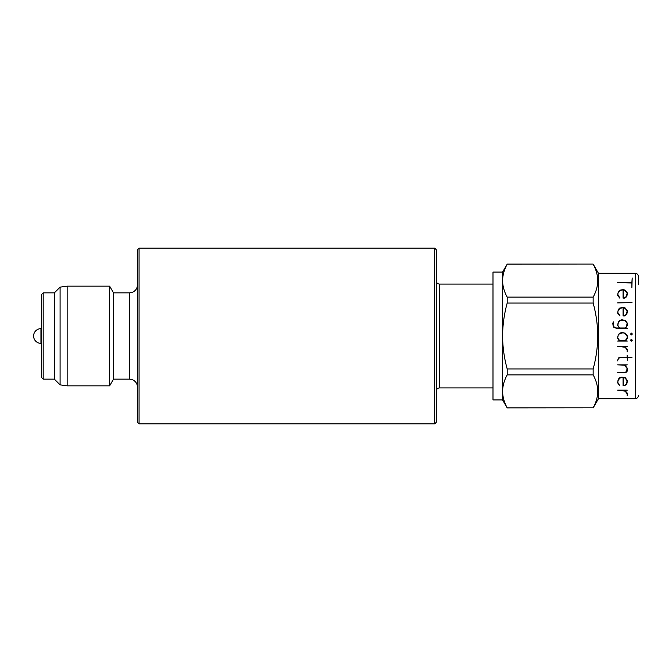 <?xml version="1.0" encoding="UTF-8"?>
<svg xmlns="http://www.w3.org/2000/svg" width="672" height="672" viewBox="0 0 672 672"><rect width="100%" height="100%" fill="white"/><g stroke="black" fill="none" stroke-linecap="round" stroke-linejoin="round"><path stroke-width="1.01" d="M40.95 343.35A7.35 7.35 0 0 1 33.6 336A7.35 7.35 0 0 1 40.95 328.65L40.95 343.35L41.588 343.35M638.4 284.466L638.4 276.478C638.19 274.52 637.132 273.454 635.208 273.286L635.208 398.714C637.132 398.546 638.19 397.48 638.4 395.522M618.45 334.807L619.777 333.463L618.45 334.807M627.052 336L625.128 333.463L623.12 332.8L625.128 333.463L627.11 336.118L627.11 338.108L625.145 340.738L619.76 340.738L617.786 338.108L617.786 336.118M621.785 332.8L619.777 333.463L623.12 332.8M618.316 334.606L617.627 338.184L619.324 340.738L617.627 341.057L627.304 341.057L625.607 340.738L627.455 338.184L627.455 336.042L625.338 333.194L621.827 332.48L619.727 333.194L618.316 334.606M593.149 407.904L598.45 398.714L598.45 273.286L593.149 264.096L507.192 264.18C504.227 269.581 502.681 275.075 502.58 280.644L502.58 272.084L492.996 272.084L492.996 399.916L502.58 399.916L507.192 407.904L593.149 407.82C599.222 396.892 599.222 385.913 593.149 374.884L507.192 374.884C504.227 380.293 502.681 385.778 502.58 391.356L502.58 399.916M593.149 303.055C596.131 313.908 597.668 324.887 597.761 336C597.652 347.248 596.106 358.226 593.149 368.945L507.192 368.945C504.227 358.226 502.69 347.248 502.58 336L502.58 280.644C502.681 286.238 504.218 291.724 507.192 297.116L593.149 297.116L593.149 303.055L507.192 303.055C504.21 313.908 502.673 324.887 502.58 336L502.58 391.356C502.681 396.942 504.218 402.436 507.192 407.82L593.149 407.82M593.149 368.945L593.149 374.884M631.394 339.31L632.293 340.208L631.394 339.31L630.496 340.208L631.394 339.31M43.184 379.142L54.373 379.142L54.373 292.858L43.184 292.858L43.184 379.142L41.588 377.546L41.588 336L41.588 374.506M60.094 384.863L60.094 287.137L67.158 286.146L67.158 385.854L60.094 384.863L54.373 379.142M137.466 284.869C137.29 288.406 135.593 290.884 132.359 292.32L129.469 292.858L129.469 379.142L113.492 379.142L109.62 385.854L109.62 286.146L67.158 286.146M113.492 379.142L113.492 292.858L109.62 286.146M434.666 248.119L436.271 249.715L436.271 422.285L434.666 423.881L434.666 248.119L139.062 248.119L139.062 423.881L434.666 423.881M139.062 423.881L137.466 422.285L137.466 249.715L139.062 248.119M41.588 297.494L41.588 336L41.588 294.454L43.184 292.858M632.369 334.018L631.47 334.916L630.571 334.018L631.47 334.916L632.369 334.018L631.47 333.11L630.571 334.018M614.174 327.608L613.427 326.886L616.291 328.322L627.304 328.322L625.615 328.003L627.455 325.45L627.455 323.308L625.338 320.46L621.827 319.746L619.727 320.46L618.316 321.871L617.627 325.45L619.458 328.003L616.4 328.003L613.721 326.693L613.04 325.374L613.435 321.888L612.713 323.308L613.427 326.886M619.928 297.822L617.921 295.159L617.921 293.168L619.886 290.506L623.053 289.85L623.053 298.099L624.616 298.099L626.766 296.663L627.455 293.093L625.338 290.245L623.238 289.531L619.727 290.245L618.316 291.656L617.627 295.235L619.693 298.066M619.928 315.664L617.921 312.992L617.921 311.01L619.886 308.347L623.053 307.692L623.053 315.941L624.616 315.941L626.766 314.504L627.455 310.934L625.338 308.078L623.238 307.373L619.727 308.078L618.316 309.49L617.627 313.076L619.693 315.907M593.149 297.116C599.222 286.188 599.222 275.209 593.149 264.18M507.192 368.945L507.192 374.884M507.192 297.116L507.192 303.055M502.58 272.084L507.192 264.18M631.873 287.633L632.192 277.998L631.873 282.652L617.627 282.652L631.873 282.971L631.873 287.633M623.288 297.788L623.288 289.909L625.128 290.506L627.11 293.168L626.438 296.47L624.473 297.788L623.288 297.788M617.627 302.904L632.008 302.602L617.627 302.904M623.288 315.63L623.288 307.742L625.128 308.347L627.11 311.01L626.438 314.311L624.473 315.63L623.288 315.63M619.76 328.003L617.786 325.374L618.45 322.073L619.777 320.729L621.785 320.065L625.128 320.729L627.11 323.383L626.438 326.693L625.145 328.003L619.76 328.003M630.496 340.208L631.394 341.116L632.293 340.208M630.924 340.208L631.394 340.679L630.924 340.208L631.394 339.738L631.865 340.208L631.394 340.679L631.865 340.208M631.394 334.488L630.924 334.018L631.394 333.547L631.865 334.018L631.394 334.488M631.865 334.018L631.394 333.547L630.924 334.018M626.438 339.427L627.11 338.108M617.786 338.108L618.45 339.427M627.152 351.952L627.455 349.843L626.758 348.415L624.12 346.592L627.304 346.29L617.627 346.29L625.153 347.264L627.152 349.927L627.152 351.952M617.627 360.872L618.559 358.252L620.508 357.588L627.152 357.588L627.455 360.184L627.455 357.588L632.008 357.277L627.455 357.277L627.152 355.362L627.152 357.277L620.466 357.277L618.332 357.974L617.627 360.872M617.627 372.742L624.557 372.742L626.732 372.028L627.455 370.558L627.455 368.407L624.918 365.165L627.304 364.854L617.627 364.854L624.456 365.165L627.11 368.491L626.455 371.759L624.49 372.422L617.627 372.742M623.053 385.661L624.616 385.661L626.766 384.224L627.455 380.654L625.338 377.798L621.827 377.093L619.727 377.798L618.316 379.21L617.627 382.796L619.693 385.627L617.921 382.721L617.921 380.73L619.886 378.067L623.053 377.412L623.053 385.661M623.288 385.35L623.288 377.462L625.128 378.067L627.11 380.73L626.438 384.031L624.473 385.35L623.288 385.35M627.152 395.825L627.455 393.716L626.758 392.28L624.12 390.466L627.304 390.163L617.627 390.163L625.153 391.138L627.152 393.8L627.152 395.825M436.271 280.871C436.472 282.828 437.539 283.895 439.463 284.071L439.463 387.929L492.996 387.929M41.588 328.65L40.95 328.65M598.45 398.714L635.208 398.714M109.62 385.854L67.158 385.854M129.469 292.858L113.492 292.858M54.373 292.858L60.094 287.137M129.469 379.142L132.359 379.68C135.593 381.116 137.29 383.594 137.466 387.131M439.463 387.929C437.539 388.105 436.472 389.172 436.271 391.129M439.463 284.071L492.996 284.071M598.45 273.286L635.208 273.286M507.192 264.096L593.149 264.096"/></g></svg>
